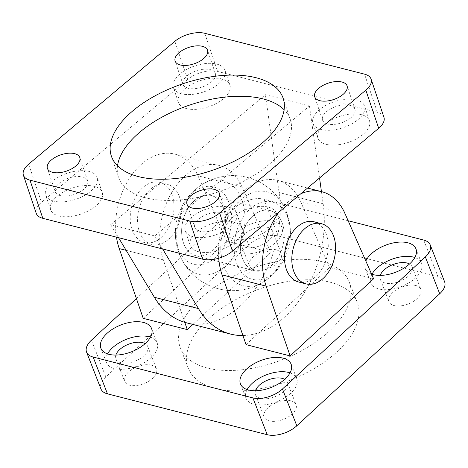 <?xml version="1.0" encoding="UTF-8"?>
<svg xmlns="http://www.w3.org/2000/svg" width="468" height="468" viewBox="0 0 468 468"><rect width="100%" height="100%" fill="white"/><g stroke="black" fill="none" stroke-linecap="round" stroke-linejoin="round"><path stroke-width="0.35" stroke-dasharray="2.34 1.75" d="M154.785 235.936L309.459 105.949L265.385 94.682L110.711 224.663L154.785 235.936L162.618 248.958M198.362 251.655A27.191 13.718 -18.6 0 0 228.513 246.308A27.191 13.718 -18.6 0 0 241.775 228.156A27.191 13.718 -18.6 0 0 211.63 223.827A27.191 13.718 -18.6 0 0 190.236 245.495A27.191 13.718 -18.6 0 0 198.362 251.655M186.521 108.617A27.191 13.718 -18.6 0 0 216.672 103.27A27.191 13.718 -18.6 0 0 229.934 85.117A27.191 13.718 -18.6 0 0 199.789 80.788A27.191 13.718 -18.6 0 0 178.396 102.463A27.191 13.718 -18.6 0 0 186.521 108.617M326.085 144.319A27.191 13.718 -18.6 0 0 356.242 138.967A27.191 13.718 -18.6 0 0 369.504 120.814A27.191 13.718 -18.6 0 0 339.358 116.485A27.191 13.718 -18.6 0 0 317.965 138.159A27.191 13.718 -18.6 0 0 326.085 144.319M58.792 215.959A27.191 13.718 -18.6 0 0 88.949 210.612A27.191 13.718 -18.6 0 0 102.211 192.453A27.191 13.718 -18.6 0 0 72.066 188.124A27.191 13.718 -18.6 0 0 50.673 209.799A27.191 13.718 -18.6 0 0 58.792 215.959M383.935 117.281A22.008 11.103 -18.6 0 0 377.36 112.297L217.597 71.434A22.008 11.103 -18.6 0 0 187.697 79.449L41.488 202.322A22.008 11.103 -18.6 0 0 36.235 213.332M197.531 187.849A48.426 32.994 104.3 0 0 182.157 260.226A48.426 32.994 104.3 0 0 226.5 265.034A48.426 32.994 104.3 0 0 242.582 201.936A48.426 32.994 104.3 0 0 201.322 185.018A48.426 32.994 104.3 0 0 197.531 187.849M110.711 224.663L118.544 237.685M186.486 322.809A98.397 67.041 104.3 0 0 255.423 288.832A98.397 67.041 104.3 0 0 279.086 192.506L265.385 94.682M309.459 105.949L319.545 177.992M321.452 191.617L323.16 203.779A98.397 67.041 -75.7 0 1 242.91 335.509M268.281 278.378A48.426 32.994 -75.7 0 1 264.49 281.209A48.426 32.994 -75.7 0 1 223.23 264.291A48.426 32.994 -75.7 0 1 239.312 201.193A48.426 32.994 -75.7 0 1 283.655 206.002A48.426 32.994 -75.7 0 1 268.281 278.378M117.526 165.789A90.634 45.724 -18.6 0 0 118.486 177.261A90.634 45.724 -18.6 0 0 218.965 191.693A90.634 45.724 -18.6 0 0 290.277 119.451A90.634 45.724 -18.6 0 0 284.105 109.728M199.924 231.315A17.088 8.623 161.4 0 1 194.817 227.442A17.088 8.623 161.4 0 1 208.266 213.823A17.088 8.623 161.4 0 1 227.214 216.544A17.088 8.623 161.4 0 1 218.878 227.951A17.088 8.623 161.4 0 1 199.924 231.315M193.372 236.826A27.191 13.718 161.4 0 1 185.246 230.665A27.191 13.718 161.4 0 1 206.64 208.991A27.191 13.718 161.4 0 1 236.785 213.32A27.191 13.718 161.4 0 1 223.523 231.473A27.191 13.718 161.4 0 1 193.372 236.826M188.083 88.276A17.088 8.623 161.4 0 1 182.976 84.41A17.088 8.623 161.4 0 1 196.425 70.785A17.088 8.623 161.4 0 1 215.374 73.505A17.088 8.623 161.4 0 1 207.037 84.919A17.088 8.623 161.4 0 1 188.083 88.276M181.525 93.787A27.191 13.718 161.4 0 1 173.406 87.627A27.191 13.718 161.4 0 1 194.799 65.953A27.191 13.718 161.4 0 1 224.944 70.282A27.191 13.718 161.4 0 1 211.682 88.44A27.191 13.718 161.4 0 1 181.525 93.787M327.647 123.973A17.088 8.623 161.4 0 1 322.546 120.106A17.088 8.623 161.4 0 1 335.989 106.482A17.088 8.623 161.4 0 1 354.937 109.202A17.088 8.623 161.4 0 1 346.601 120.615A17.088 8.623 161.4 0 1 327.647 123.973M321.095 129.484A27.191 13.718 161.4 0 1 312.969 123.324A27.191 13.718 161.4 0 1 334.368 101.655A27.191 13.718 161.4 0 1 364.513 105.984A27.191 13.718 161.4 0 1 351.246 124.137A27.191 13.718 161.4 0 1 321.095 129.484M60.354 195.618A17.088 8.623 161.4 0 1 55.253 191.745A17.088 8.623 161.4 0 1 68.697 178.121A17.088 8.623 161.4 0 1 87.645 180.847A17.088 8.623 161.4 0 1 79.308 192.254A17.088 8.623 161.4 0 1 60.354 195.618M53.802 201.123A27.191 13.718 161.4 0 1 45.677 194.969A27.191 13.718 161.4 0 1 67.07 173.295A27.191 13.718 161.4 0 1 97.215 177.624A27.191 13.718 161.4 0 1 83.953 195.776A27.191 13.718 161.4 0 1 53.802 201.123M246.326 265.321A31.075 21.171 -75.7 0 1 244.056 228.694A31.075 21.171 -75.7 0 1 269.989 210.524A31.075 21.171 -75.7 0 1 282.801 245.875A31.075 21.171 -75.7 0 1 254.586 270.732A31.075 21.171 -75.7 0 1 246.326 265.321M241.775 272.358A39.926 27.202 -75.7 0 1 253.2 206.464A39.926 27.202 -75.7 0 1 290.306 237.112A39.926 27.202 -75.7 0 1 285.182 257.16A39.926 27.202 -75.7 0 1 241.775 272.358M187.557 250.292A31.075 21.171 -75.7 0 1 185.293 213.665A31.075 21.171 -75.7 0 1 211.226 195.495A31.075 21.171 -75.7 0 1 224.032 230.847A31.075 21.171 -75.7 0 1 195.823 255.703A31.075 21.171 -75.7 0 1 187.557 250.292M183.011 257.33A39.926 27.202 -75.7 0 1 175.506 229.115A39.926 27.202 -75.7 0 1 180.63 209.067A39.926 27.202 -75.7 0 1 221.358 191.137A39.926 27.202 -75.7 0 1 224.09 246.613A39.926 27.202 -75.7 0 1 183.011 257.33M143.208 318.339L226.711 241.184L270.785 252.457L192.88 324.441M246.051 344.641L329.548 267.485L373.622 278.758M371.58 274.108A27.191 14.432 158.7 0 1 365.28 268.603A27.191 14.432 158.7 0 1 365.836 261.021M268.287 207.09A27.191 14.432 158.7 0 1 276.377 213.151A27.191 14.432 158.7 0 1 256.283 236.475A27.191 14.432 158.7 0 1 225.711 232.906A27.191 14.432 158.7 0 1 238.13 213.355A27.191 14.432 158.7 0 1 268.287 207.09M136.428 298.607L234.369 208.108A22.008 11.682 158.7 0 1 263.934 199.198L348.139 220.732M179.156 196.115A31.075 21.171 104.3 0 0 167.152 184.222A31.075 21.171 104.3 0 0 138.938 209.079A31.075 21.171 104.3 0 0 151.749 244.431A31.075 21.171 104.3 0 0 175.64 230.361A31.075 21.171 104.3 0 0 179.156 196.115M226.711 241.184L197.993 175.798A62.145 42.342 104.3 0 0 174.851 154.118A62.145 42.342 104.3 0 0 131.093 175.886A62.145 42.342 104.3 0 0 116.473 237.159M184.784 322.341L163.309 259.851A62.145 42.342 -75.7 0 1 171.791 192.401A62.145 42.342 -75.7 0 1 218.925 165.391A62.145 42.342 -75.7 0 1 242.067 187.071L270.785 252.457M314.063 221.797A31.075 21.171 -75.7 0 1 326.073 233.69A31.075 21.171 -75.7 0 1 322.557 267.936A31.075 21.171 -75.7 0 1 298.66 282.005M279.016 212.051A62.145 42.342 -75.7 0 1 300.743 193.799M329.548 267.485L300.836 202.1A62.145 42.342 104.3 0 0 277.688 180.42A62.145 42.342 104.3 0 0 218.72 258.231M223.23 207.388A31.075 21.171 -75.7 0 1 219.714 241.634A31.075 21.171 -75.7 0 1 195.823 255.703A31.075 21.171 -75.7 0 1 183.011 220.352A31.075 21.171 -75.7 0 1 211.226 195.495A31.075 21.171 -75.7 0 1 223.23 207.388M281.999 222.417A31.075 21.171 104.3 0 0 269.989 210.524A31.075 21.171 104.3 0 0 241.78 235.386A31.075 21.171 104.3 0 0 254.586 270.732A31.075 21.171 104.3 0 0 278.483 256.663A31.075 21.171 104.3 0 0 281.999 222.417M207.306 368.029A90.634 48.099 158.7 0 1 180.35 347.829A90.634 48.099 158.7 0 1 247.32 270.094A90.634 48.099 158.7 0 1 349.233 281.988A90.634 48.099 158.7 0 1 307.833 347.157A90.634 48.099 158.7 0 1 207.306 368.029M215.28 388.475A90.634 48.099 -21.3 0 0 315.801 367.602A90.634 48.099 -21.3 0 0 357.207 302.439A90.634 48.099 -21.3 0 0 255.294 290.54A90.634 48.099 -21.3 0 0 188.323 368.275A90.634 48.099 -21.3 0 0 215.28 388.475M380.262 275.406A17.088 9.067 -21.3 0 0 380.268 279.25A17.088 9.067 -21.3 0 0 399.485 281.49A17.088 9.067 -21.3 0 0 412.115 266.83A17.088 9.067 -21.3 0 0 409.518 263.999M415.8 285.515A17.088 9.067 -21.3 0 0 396.846 289.452A17.088 9.067 -21.3 0 0 389.037 301.743A17.088 9.067 -21.3 0 0 408.254 303.984A17.088 9.067 -21.3 0 0 420.884 289.323A17.088 9.067 -21.3 0 0 415.8 285.515M371.955 274.242A27.191 14.432 -21.3 0 0 370.861 282.918A27.191 14.432 -21.3 0 0 401.433 286.48A27.191 14.432 -21.3 0 0 421.522 263.162A27.191 14.432 -21.3 0 0 414.847 257.523M115.871 355.054A17.088 9.067 -21.3 0 0 115.877 358.892A17.088 9.067 -21.3 0 0 135.094 361.138A17.088 9.067 -21.3 0 0 147.724 346.478A17.088 9.067 -21.3 0 0 145.127 343.647M151.41 365.163A17.088 9.067 -21.3 0 0 132.456 369.1A17.088 9.067 -21.3 0 0 124.646 381.385A17.088 9.067 -21.3 0 0 143.863 383.631A17.088 9.067 -21.3 0 0 156.493 368.971A17.088 9.067 -21.3 0 0 151.41 365.163M107.57 353.89A27.191 14.432 -21.3 0 0 106.47 362.56A27.191 14.432 -21.3 0 0 137.042 366.128A27.191 14.432 -21.3 0 0 157.131 342.81A27.191 14.432 -21.3 0 0 150.456 337.171M255.44 390.751A17.088 9.067 -21.3 0 0 255.446 394.588A17.088 9.067 -21.3 0 0 274.663 396.835A17.088 9.067 -21.3 0 0 287.293 382.175A17.088 9.067 -21.3 0 0 284.696 379.343M290.979 400.86A17.088 9.067 -21.3 0 0 272.019 404.797A17.088 9.067 -21.3 0 0 264.215 417.082A17.088 9.067 -21.3 0 0 283.433 419.328A17.088 9.067 -21.3 0 0 296.063 404.668A17.088 9.067 -21.3 0 0 290.979 400.86M247.133 389.587A27.191 14.432 -21.3 0 0 246.033 398.262A27.191 14.432 -21.3 0 0 276.611 401.825A27.191 14.432 -21.3 0 0 296.7 378.507A27.191 14.432 -21.3 0 0 290.025 372.867M267.462 227.325A17.088 9.067 -21.3 0 0 248.508 231.262A17.088 9.067 -21.3 0 0 240.698 243.547A17.088 9.067 -21.3 0 0 259.916 245.794A17.088 9.067 -21.3 0 0 272.546 231.133A17.088 9.067 -21.3 0 0 267.462 227.325M276.231 249.818A17.088 9.067 -21.3 0 0 257.277 253.755A17.088 9.067 -21.3 0 0 249.467 266.04A17.088 9.067 -21.3 0 0 268.685 268.287A17.088 9.067 -21.3 0 0 281.315 253.627A17.088 9.067 -21.3 0 0 276.231 249.818M273.868 221.405A27.191 14.432 -21.3 0 0 243.711 227.67A27.191 14.432 -21.3 0 0 231.291 247.215A27.191 14.432 -21.3 0 0 261.864 250.784A27.191 14.432 -21.3 0 0 281.958 227.466A27.191 14.432 -21.3 0 0 273.868 221.405M263.934 199.198L278.284 236.007A22.008 11.682 -21.3 0 0 248.719 244.91L234.369 208.108M91.476 340.142L105.826 376.951L248.719 244.91M105.826 376.951A22.008 11.682 -21.3 0 0 100.93 388.937M444.6 281.771A22.008 11.682 -21.3 0 0 438.054 276.869L423.704 240.061M278.284 236.007L438.054 276.869M171.814 194.238A31.075 21.171 104.3 0 0 159.804 182.344A31.075 21.171 104.3 0 0 131.596 207.201A31.075 21.171 104.3 0 0 144.407 242.553A31.075 21.171 104.3 0 0 168.299 228.483A31.075 21.171 104.3 0 0 171.814 194.238M323.16 203.779L279.086 192.506M204.756 33.292L217.597 71.434M377.36 112.297L364.525 74.155M28.653 164.18L41.488 202.322M187.697 79.449L174.862 41.307M163.309 259.851L126.155 250.345M242.067 187.071L197.993 175.798M344.91 213.373L300.836 202.1M111.355 156.072L118.486 177.261M283.146 98.257L290.277 119.451M227.214 216.544L219.369 193.231M194.817 227.442L186.972 204.136M241.775 228.156L236.785 213.32M190.236 245.495L185.246 230.665M215.374 73.505L207.529 50.199M182.976 84.41L175.131 61.097M229.934 85.117L224.944 70.282M178.396 102.463L173.406 87.627M354.937 109.202L347.092 85.896M322.546 120.106L314.701 96.794M369.504 120.814L364.513 105.984M317.965 138.159L312.969 123.324M87.645 180.847L79.8 157.535M55.253 191.745L47.408 168.439M102.211 192.453L97.215 177.624M50.673 209.799L45.677 194.969M283.655 206.002A57.541 57.541 0 0 0 201.451 184.936M182.157 260.226A57.541 57.541 0 0 0 264.361 281.291M269.989 210.524L211.226 195.495L269.989 210.524M254.586 270.732L195.823 255.703L254.586 270.732M290.306 237.112A57.541 57.541 0 0 0 180.636 209.067M175.506 229.115A57.541 57.541 0 0 0 285.176 257.16M218.925 165.391L174.851 154.118M307.564 188.06L277.688 180.42M357.207 302.439L349.233 281.988M188.323 368.275L180.35 347.829M380.268 279.25L389.037 301.743M412.115 266.83L420.884 289.323M365.28 268.603L370.861 282.918M415.941 248.847L421.522 263.162M115.877 358.892L124.646 381.385M147.724 346.478L156.493 368.971M100.889 348.25L106.47 362.56M151.556 328.495L157.131 342.81M255.446 394.588L264.215 417.082M287.293 382.175L296.063 404.668M240.458 383.947L246.033 398.262M291.119 364.192L296.7 378.507M240.698 243.547L249.467 266.04M272.546 231.133L281.315 253.627M225.711 232.906L231.291 247.215M276.377 213.151L281.958 227.466M167.152 184.222L159.804 182.344M151.749 244.431L144.407 242.553"/><path stroke-width="0.7" d="M42.81 218.316L29.975 180.174A22.008 11.103 161.4 0 1 23.4 175.19L36.235 213.332A22.008 11.103 -18.6 0 0 42.81 218.316L202.58 259.184A22.008 11.103 -18.6 0 0 232.473 251.17L378.688 128.296A22.008 11.103 -18.6 0 0 383.935 117.281L371.101 79.139A22.008 11.103 161.4 0 1 365.847 90.154L378.688 128.296M232.473 251.17L219.638 213.028L365.847 90.154M118.544 237.685L154.387 297.303A98.397 67.041 104.3 0 0 186.486 322.809L230.56 334.082A98.397 67.041 -75.7 0 1 198.461 308.576L162.618 248.958M319.545 177.992L321.452 191.617M242.91 335.509A98.397 67.041 -75.7 0 1 230.56 334.082M284.105 109.728A90.634 45.724 -18.6 0 0 263.203 98.923A90.634 45.724 -18.6 0 0 172.435 111.893A90.634 45.724 -18.6 0 0 117.526 165.789M256.072 77.735A90.634 45.724 161.4 0 1 283.146 98.257A90.634 45.724 161.4 0 1 211.834 170.504A90.634 45.724 161.4 0 1 111.355 156.072A90.634 45.724 161.4 0 1 155.563 95.566A90.634 45.724 161.4 0 1 256.072 77.735M192.079 208.008A17.088 8.623 161.4 0 1 186.972 204.136A17.088 8.623 161.4 0 1 200.421 190.511A17.088 8.623 161.4 0 1 219.369 193.231A17.088 8.623 161.4 0 1 211.033 204.645A17.088 8.623 161.4 0 1 192.079 208.008M180.239 64.97A17.088 8.623 161.4 0 1 175.131 61.097A17.088 8.623 161.4 0 1 188.581 47.479A17.088 8.623 161.4 0 1 207.529 50.199A17.088 8.623 161.4 0 1 199.192 61.606A17.088 8.623 161.4 0 1 180.239 64.97M319.808 100.667A17.088 8.623 161.4 0 1 314.701 96.794A17.088 8.623 161.4 0 1 328.144 83.175A17.088 8.623 161.4 0 1 347.092 85.896A17.088 8.623 161.4 0 1 338.756 97.303A17.088 8.623 161.4 0 1 319.808 100.667M52.51 172.306A17.088 8.623 161.4 0 1 47.408 168.439A17.088 8.623 161.4 0 1 60.852 154.814A17.088 8.623 161.4 0 1 79.8 157.535A17.088 8.623 161.4 0 1 71.464 168.948A17.088 8.623 161.4 0 1 52.51 172.306M371.101 79.139A22.008 11.103 161.4 0 0 364.525 74.155L204.756 33.292A22.008 11.103 161.4 0 0 174.862 41.307L28.653 164.18A22.008 11.103 161.4 0 0 23.4 175.19M219.638 213.028A22.008 11.103 161.4 0 1 189.745 221.042L202.58 259.184M29.975 180.174L189.745 221.042M192.88 324.441L187.282 329.612L143.208 318.339L119.235 248.578A62.145 42.342 104.3 0 1 116.473 237.159M300.743 193.799A62.145 42.342 -75.7 0 1 321.762 191.693A62.145 42.342 -75.7 0 1 344.91 213.373L373.622 278.758L290.125 355.914L246.051 344.641L222.072 274.88A62.145 42.342 104.3 0 1 218.72 258.231M365.836 261.021A27.191 14.432 158.7 0 1 407.856 242.793A27.191 14.432 158.7 0 1 415.941 248.847A27.191 14.432 158.7 0 1 402.421 269.047A27.191 14.432 158.7 0 1 371.58 274.108M143.465 322.434A27.191 14.432 158.7 0 1 151.556 328.495A27.191 14.432 158.7 0 1 131.461 351.819A27.191 14.432 158.7 0 1 100.889 348.25A27.191 14.432 158.7 0 1 113.309 328.7A27.191 14.432 158.7 0 1 143.465 322.434M283.035 358.131A27.191 14.432 158.7 0 1 291.119 364.192A27.191 14.432 158.7 0 1 271.031 387.516A27.191 14.432 158.7 0 1 240.458 383.947A27.191 14.432 158.7 0 1 252.878 364.396A27.191 14.432 158.7 0 1 283.035 358.131M348.139 220.732L423.704 240.061A22.008 11.682 158.7 0 1 430.25 244.969A22.008 11.682 158.7 0 1 425.353 256.955L282.467 388.996A22.008 11.682 158.7 0 1 252.895 397.899L93.126 357.037A22.008 11.682 158.7 0 1 86.58 352.129A22.008 11.682 158.7 0 1 91.476 340.142L136.428 298.607M425.353 256.955L439.704 293.764L296.811 425.798L282.467 388.996M187.282 329.612L184.784 322.341M306.008 283.883L298.66 282.005A31.075 21.171 -75.7 0 1 285.854 246.659A31.075 21.171 -75.7 0 1 314.063 221.797L321.411 223.675A31.075 21.171 -75.7 0 1 333.415 235.568A31.075 21.171 -75.7 0 1 329.899 269.814A31.075 21.171 -75.7 0 1 306.008 283.883A31.075 21.171 -75.7 0 1 293.196 248.537A31.075 21.171 -75.7 0 1 321.411 223.675M290.125 355.914L266.146 286.153A62.145 42.342 -75.7 0 1 279.016 212.051M409.518 263.999A17.088 9.067 -21.3 0 0 407.031 263.022A17.088 9.067 -21.3 0 0 391.084 265.362A17.088 9.067 -21.3 0 0 380.262 275.406M414.847 257.523A27.191 14.432 -21.3 0 0 413.437 257.102A27.191 14.432 -21.3 0 0 371.955 274.242M145.127 343.647A17.088 9.067 -21.3 0 0 142.641 342.67A17.088 9.067 -21.3 0 0 126.693 345.01A17.088 9.067 -21.3 0 0 115.871 355.054M150.456 337.171A27.191 14.432 -21.3 0 0 149.046 336.749A27.191 14.432 -21.3 0 0 107.57 353.89M284.696 379.343A17.088 9.067 -21.3 0 0 282.21 378.366A17.088 9.067 -21.3 0 0 266.263 380.706A17.088 9.067 -21.3 0 0 255.44 390.751M290.025 372.867A27.191 14.432 -21.3 0 0 288.616 372.446A27.191 14.432 -21.3 0 0 247.133 389.587M252.895 397.899L267.246 434.708L107.476 393.845L93.126 357.037M267.246 434.708A22.008 11.682 -21.3 0 0 296.811 425.798M86.58 352.129L100.93 388.937A22.008 11.682 -21.3 0 0 107.476 393.845M439.704 293.764A22.008 11.682 -21.3 0 0 444.6 281.771L430.25 244.969M198.461 308.576L154.387 297.303M126.155 250.345L119.235 248.578M266.146 286.153L222.072 274.88M321.762 191.693L307.564 188.06"/></g></svg>
